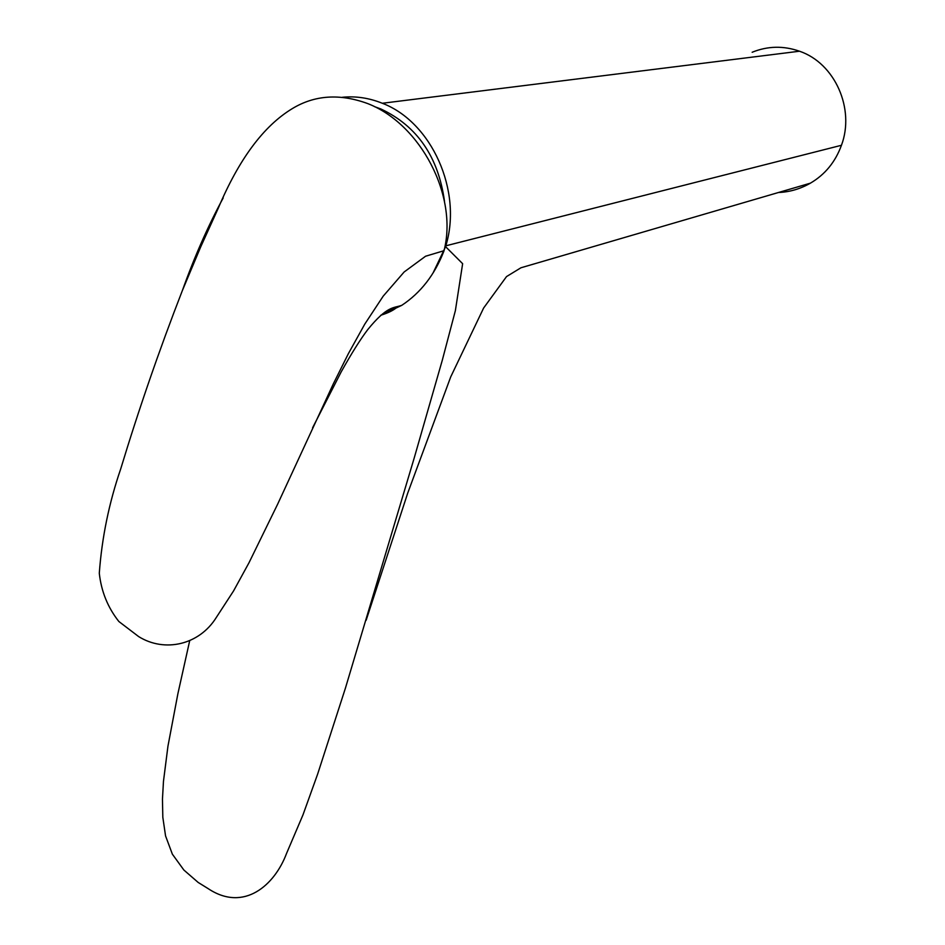 <?xml version="1.0" encoding="UTF-8"?>
<svg xmlns="http://www.w3.org/2000/svg" width="945" height="945" viewBox="0 0 945 945"><rect width="100%" height="100%" fill="white"/><g stroke="black" fill="none" stroke-linecap="round" stroke-linejoin="round"><path stroke-width="1.42" d="M182.314 290.67C159.303 349.945 138.761 409.362 120.712 468.909C109.041 502.858 101.906 537.622 99.296 573.225C101.28 591.44 107.801 607.541 118.869 621.515L138.655 636.587C164.524 652.735 199.277 645.104 216.429 617.274L233.557 590.944L248.996 562.759L277.582 504.311L333.337 383.824L348.362 353.678L364.746 324.17L383.209 296.139L404.141 271.983L425.557 256.237L444.032 250.697C458.16 195.792 420.596 124.149 367.747 103.596C339.81 93.366 314.65 95.043 292.265 108.64C263.62 125.968 238.931 159.209 218.189 208.384L200.777 246.728L182.326 290.67C194.327 257.028 207.959 226.127 223.197 197.942M444.032 250.697L443.819 251.346C434.629 274.877 420.596 292.891 401.719 305.365L380.717 315.299M374.374 106.596L380.811 108.947C417.147 126.004 438.374 156.811 444.504 201.379M433.058 272.963L445.591 246.669L462.637 263.69L455.372 310.645L442.284 360.281L414.205 458.006L345.397 688.232L317.685 773.979L302.979 814.885L286.583 853.359C274.747 885.052 244.129 912.315 208.467 888.832L198.178 882.453L183.873 870.038L172.356 854.162L165.552 835.888L162.823 817.307L162.457 799.116L163.473 781.291L167.95 746.184L177.884 693.748L189.638 640.97M387.497 310.48L395.707 307.16M342.267 97.3C355.651 95.929 368.999 97.914 382.323 103.265C431.664 121.952 462.66 191.126 445.827 245.806L841.452 145.282C835.368 161.973 825.02 174.589 810.408 183.165C800.344 188.941 789.666 192.059 778.373 192.508M445.591 246.669L445.827 245.806M752.161 52.258C767.694 45.962 783.476 45.62 799.505 51.219L382.323 103.265M841.452 145.294C855.13 108.876 834.978 63.232 799.505 51.219M312.594 427.79L341.145 371.964C351.339 353.69 360.199 339.574 367.735 329.616C387.32 305.589 393.545 308.224 401.719 305.353M208.467 888.82L198.19 882.453M397.408 306.83C394.124 310.019 388.584 312.83 380.764 315.252M366.14 620.274L407.697 493.16L450.741 376.842L483.627 308.023L506.52 276.59L520.943 267.778L810.408 183.165"/></g></svg>
